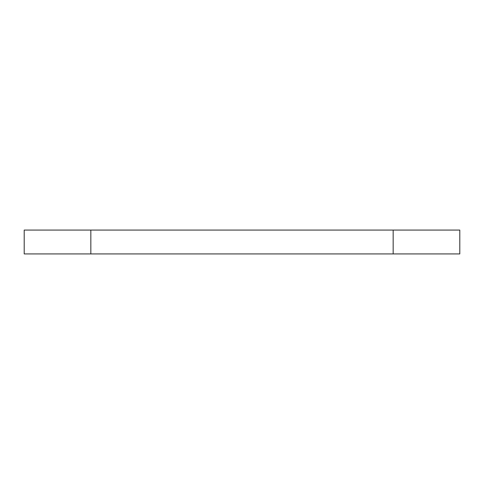 <?xml version="1.0" encoding="UTF-8"?>
<svg xmlns="http://www.w3.org/2000/svg" width="484" height="484" viewBox="0 0 484 484"><rect width="100%" height="100%" fill="white"/><g stroke="black" fill="none" stroke-linecap="round" stroke-linejoin="round"><path stroke-width="0.73" d="M90.841 230.075L24.2 230.075L24.2 253.925L459.8 253.925L459.8 230.075L90.841 230.075L90.841 253.925M393.159 230.075L393.159 253.925"/></g></svg>
